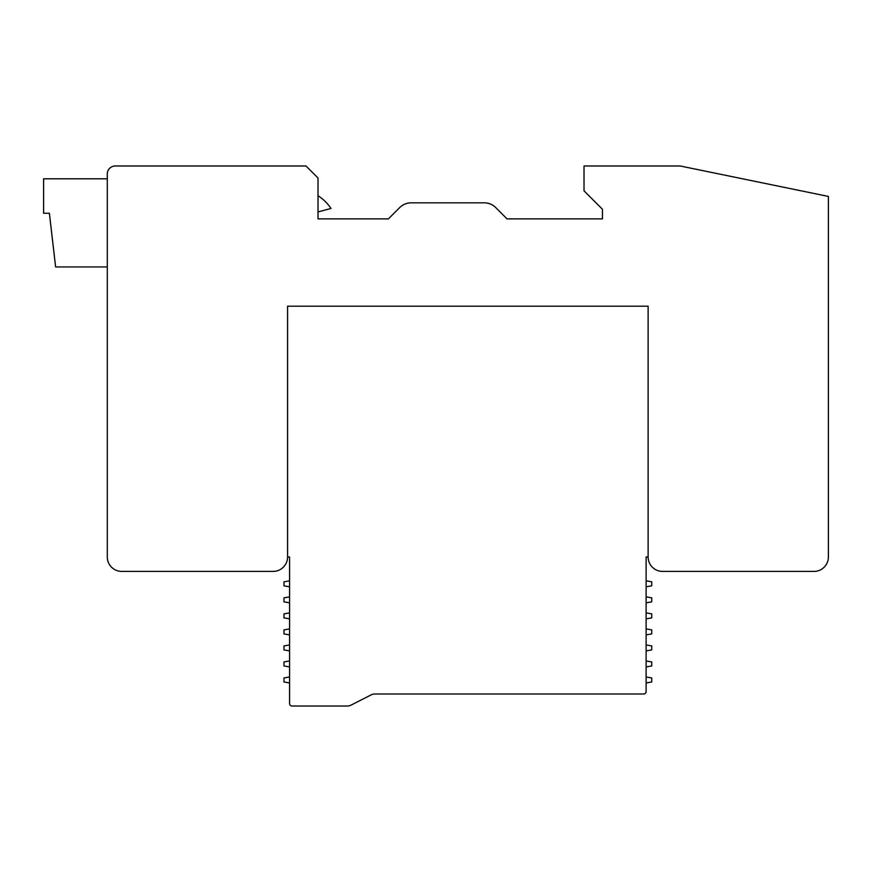 <?xml version="1.0" encoding="UTF-8"?>
<svg xmlns="http://www.w3.org/2000/svg" width="872" height="872" viewBox="0 0 872 872"><rect width="100%" height="100%" fill="white"/><g stroke="black" fill="none" stroke-linecap="round" stroke-linejoin="round"><path stroke-width="1.31" d="M115.311 165.985A8.011 8.011 0 0 0 107.3 173.997L107.3 556.99A14.421 14.421 0 0 0 121.72 571.411L273.154 571.411A14.421 14.421 0 0 0 287.575 556.99L287.575 306.203L648.125 306.203L648.125 556.99A14.421 14.421 0 0 0 662.546 571.411L813.979 571.411A14.421 14.421 0 0 0 828.4 556.99L828.4 196.429L680.171 165.985L584.022 165.985L584.022 190.826L602.454 209.258L602.454 218.872L507.014 218.872L495.688 207.536A16.023 16.023 0 0 0 484.352 202.838L411.072 202.838A16.023 16.023 0 0 0 399.747 207.536L388.411 218.872L318.018 218.872L318.018 178.008L306.007 165.985L115.311 165.985M347.263 706.015L291.978 706.015L347.263 706.015A8.415 8.415 0 0 0 351.078 705.099L371.091 694.908L351.078 705.099M648.125 556.99L646.119 556.99L646.119 580.839L651.733 581.82L651.733 585.831L646.119 586.823L646.119 596.862L651.733 597.843L651.733 601.854L646.119 602.846L646.119 612.885L651.733 613.877L651.733 617.877L646.119 618.869L646.119 628.908L651.733 629.9L651.733 633.9L646.119 634.892L646.119 644.931L651.733 645.923L651.733 649.923L646.119 650.915L646.119 660.954L651.733 661.946L651.733 665.946L646.119 666.938L646.119 676.977L651.733 677.969L651.733 681.98L646.119 682.961L646.119 691.594A2.409 2.409 0 0 1 643.721 693.992L374.906 693.992A8.415 8.415 0 0 0 371.091 694.908A8.415 8.415 0 0 1 374.906 693.992M318.018 211.929L331 208.452A44.069 44.069 0 0 0 318.018 195.731M289.58 556.99L289.58 703.606L289.58 682.961L283.967 681.98L283.967 677.969L289.58 676.977L289.58 666.938L283.967 665.946L283.967 661.946L289.58 660.954L289.58 650.915L283.967 649.923L283.967 645.923L289.58 644.931L289.58 634.892L283.967 633.9L283.967 629.9L289.58 628.908L289.58 618.869L283.967 617.877L283.967 613.877L289.58 612.885L289.58 602.846L283.967 601.854L283.967 597.843L289.58 596.862L289.58 586.823L283.967 585.831L283.967 581.82L289.58 580.839L289.58 556.99L287.575 556.99M107.3 178.804L43.6 178.804L43.6 213.259L49.388 213.259L55.623 266.941L107.3 266.941M289.58 703.606A2.409 2.409 0 0 0 291.978 706.015M646.119 556.99L646.119 691.594"/></g></svg>
